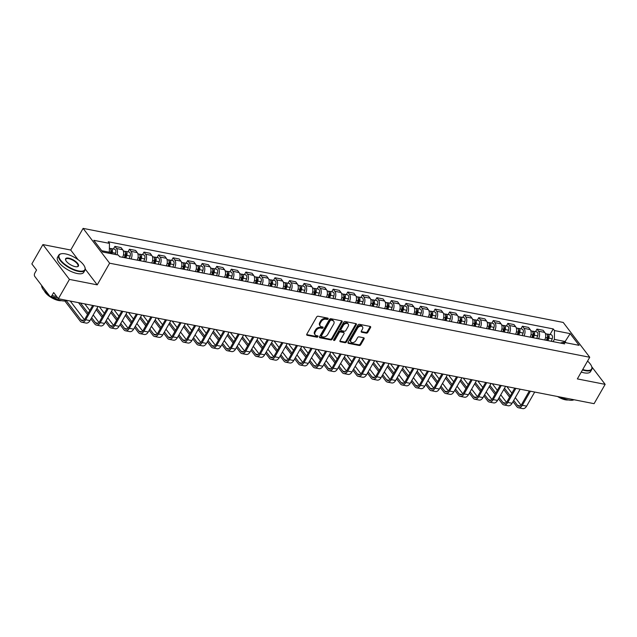 <?xml version="1.0" encoding="UTF-8"?>
<svg xmlns="http://www.w3.org/2000/svg" width="637" height="637" viewBox="0 0 637 637"><rect width="100%" height="100%" fill="white"/><g stroke="black" fill="none" stroke-linecap="round" stroke-linejoin="round"><path stroke-width="0.96" d="M328.103 318.93A0.828 0.573 142.7 0 0 327.848 318.134L318.118 316.231A1.186 0.82 142.7 0 0 316.653 317.003L306.827 334.154A1.186 0.82 142.7 0 0 307.201 335.285L316.931 337.196A0.828 0.573 142.7 0 0 317.696 335.858L316.438 335.611A3.798 2.62 142.7 0 1 315.164 334.863A3.798 2.62 142.7 0 1 315.251 331.988L316.071 330.563A3.798 2.62 142.7 0 1 320.745 328.087L322.003 328.334A0.828 0.573 142.7 0 0 322.768 326.996L321.51 326.749A3.798 2.62 142.7 0 1 320.236 326.001A3.798 2.62 142.7 0 1 320.323 323.126L321.144 321.693A3.798 2.62 142.7 0 1 325.825 319.225L327.084 319.471A0.828 0.573 142.7 0 0 328.103 318.93M320.236 326.001L319.71 325.308A3.798 2.62 142.7 0 1 319.798 322.433L320.618 321A3.798 2.62 142.7 0 1 325.292 318.524L326.55 318.771A0.828 0.573 142.7 0 0 327.641 318.094M306.684 334.592L316.398 336.495A0.828 0.573 142.7 0 0 317.489 335.818M315.164 334.863L314.63 334.17A3.798 2.62 142.7 0 1 314.718 331.296L315.538 329.862A3.798 2.62 142.7 0 1 320.22 327.386L321.478 327.633A0.828 0.573 142.7 0 0 322.561 326.956M366.331 333.143A1.186 0.82 142.7 0 0 367.796 332.371L370.551 327.561A1.186 0.82 142.7 0 0 370.177 326.431L359.372 324.313A1.186 0.82 142.7 0 0 357.906 325.085L348.089 342.236A1.186 0.82 142.7 0 0 348.455 343.367L359.26 345.485A1.186 0.82 142.7 0 0 360.725 344.713L364.053 338.9A1.186 0.82 142.7 0 0 363.687 337.769L359.061 336.862A1.186 0.82 142.7 0 0 357.596 337.634L355.948 340.516A3.177 2.19 142.7 0 1 353.424 342.499A3.177 2.19 142.7 0 1 350.971 341.958A3.177 2.19 142.7 0 1 351.051 339.561L357.516 328.262A3.177 2.19 142.7 0 1 360.04 326.287A3.177 2.19 142.7 0 1 362.485 326.821A3.177 2.19 142.7 0 1 362.413 329.225L361.338 331.105A1.186 0.82 142.7 0 0 361.705 332.243L366.331 333.143L365.797 332.45A1.186 0.82 142.7 0 0 367.262 331.678L370.017 326.861A1.186 0.82 142.7 0 0 370.169 326.423M78.025 259.625L70.715 250.03L42.918 244.584L69.433 279.404L97.23 284.85L109.628 263.2L589.743 357.261L577.345 378.911L605.15 384.358L594.082 403.675L58.365 298.721L53.675 292.558L51.947 295.568L56.669 296.492M69.433 279.404L58.365 298.721M342.069 321.98A1.186 0.82 142.7 0 0 341.695 320.849L330.89 318.731A1.186 0.82 142.7 0 0 329.433 319.503L319.607 336.655A1.186 0.82 142.7 0 0 319.973 337.793L330.778 339.903A1.186 0.82 142.7 0 0 332.243 339.131L342.069 321.98L341.536 321.287A1.186 0.82 142.7 0 0 341.687 320.849M345.135 321.518L355.94 323.636A1.186 0.82 142.7 0 1 356.306 324.766L346.48 341.926A1.186 0.82 142.7 0 1 345.023 342.698L340.397 341.79A1.186 0.82 142.7 0 1 340.031 340.66L344.012 333.7A1.186 0.82 142.7 0 0 343.646 332.57L340.572 331.965A1.186 0.82 142.7 0 0 339.115 332.745L334.966 339.983A0.828 0.573 142.7 0 1 333.684 339.736L343.669 322.29A1.186 0.82 142.7 0 1 345.135 321.518M42.918 244.584L31.85 263.909L36.54 270.064L34.82 273.074A2.421 1.489 -78.9 0 0 34.764 276.41L49.774 296.117A2.421 1.489 -78.9 0 0 50.427 296.547A2.421 1.489 -78.9 0 0 51.947 295.568M70.715 250.03L83.113 228.38L563.227 322.441L589.743 357.261M605.15 384.358L591.781 366.801A15.105 5.717 -150.2 0 1 591.765 369.484A15.105 5.717 -150.2 0 1 585.284 370.678A15.105 5.717 -150.2 0 1 582.481 369.946M122.599 257.3A5.558 3.432 -78.9 0 0 122.662 249.728L116.507 248.518A5.558 3.432 101.1 0 1 117.001 254.808M116.507 248.518L114.883 246.4L113.402 248.995M122.662 249.728L121.046 247.602L114.883 246.4M127.957 251.846L129.438 249.25L131.055 251.368A5.558 3.432 101.1 0 1 130.999 258.94M137.154 260.151A5.558 3.432 -78.9 0 0 137.218 252.578L135.601 250.452L129.438 249.25M142.505 254.696L143.994 252.101L145.61 254.227A5.558 3.432 101.1 0 1 145.547 261.791M151.71 263.001A5.558 3.432 -78.9 0 0 151.773 255.429L150.157 253.303L143.994 252.101M157.06 257.547L158.549 254.951L160.166 257.077A5.558 3.432 101.1 0 1 160.102 264.642M166.265 265.852A5.558 3.432 -78.9 0 0 166.329 258.28L164.704 256.154L158.549 254.951M171.616 260.398L173.105 257.802L174.721 259.928A5.558 3.432 101.1 0 1 174.657 267.5M180.82 268.703A5.558 3.432 -78.9 0 0 180.876 261.13L179.26 259.012L173.105 257.802M186.171 263.248L187.66 260.652L189.277 262.778A5.558 3.432 101.1 0 1 189.213 270.351M195.368 271.553A5.558 3.432 -78.9 0 0 195.432 263.981L193.815 261.863L187.66 260.652M200.727 266.099L202.216 263.503L203.832 265.629A5.558 3.432 101.1 0 1 203.768 273.201M209.923 274.404A5.558 3.432 -78.9 0 0 209.987 266.831L208.371 264.713L202.216 263.503M215.282 268.949L216.771 266.354L218.387 268.48A5.558 3.432 101.1 0 1 218.324 276.052M224.479 277.254A5.558 3.432 -78.9 0 0 224.542 269.69L222.926 267.564L216.771 266.354M229.838 271.808L231.327 269.204L232.943 271.33A5.558 3.432 101.1 0 1 232.879 278.902M239.034 280.105A5.558 3.432 -78.9 0 0 239.098 272.54L237.482 270.414L231.327 269.204M244.393 274.658L245.874 272.063L247.498 274.181A5.558 3.432 101.1 0 1 247.435 281.753M253.59 282.963A5.558 3.432 -78.9 0 0 253.653 275.391L252.037 273.265L245.874 272.063M258.948 277.509L260.429 274.913L262.046 277.031A5.558 3.432 101.1 0 1 261.99 284.604M268.145 285.814A5.558 3.432 -78.9 0 0 268.209 278.242L266.592 276.116L260.429 274.913M273.496 280.36L274.985 277.764L276.601 279.882A5.558 3.432 101.1 0 1 276.538 287.454M282.701 288.665A5.558 3.432 -78.9 0 0 282.764 281.092L281.148 278.966L274.985 277.764M288.051 283.21L289.54 280.614L291.157 282.74A5.558 3.432 101.1 0 1 291.093 290.305M297.256 291.515A5.558 3.432 -78.9 0 0 297.32 283.943L295.695 281.817L289.54 280.614M302.607 286.061L304.096 283.465L305.712 285.591A5.558 3.432 101.1 0 1 305.649 293.155M311.812 294.366A5.558 3.432 -78.9 0 0 311.875 286.793L310.251 284.667L304.096 283.465M317.162 288.911L318.651 286.316L320.268 288.442A5.558 3.432 101.1 0 1 320.204 296.014M326.359 297.216A5.558 3.432 -78.9 0 0 326.423 289.644L324.806 287.526L318.651 286.316M331.718 291.762L333.207 289.166L334.823 291.292A5.558 3.432 101.1 0 1 334.759 298.864M340.914 300.067A5.558 3.432 -78.9 0 0 340.978 292.494L339.362 290.376L333.207 289.166M346.273 294.613L347.762 292.017L349.379 294.143A5.558 3.432 101.1 0 1 349.315 301.715M355.47 302.917A5.558 3.432 -78.9 0 0 355.534 295.345L353.917 293.227L347.762 292.017M360.829 297.463L362.318 294.867L363.934 296.993A5.558 3.432 101.1 0 1 363.87 304.566M370.025 305.768A5.558 3.432 -78.9 0 0 370.089 298.204L368.473 296.078L362.318 294.867M375.384 300.322L376.873 297.718L378.489 299.844A5.558 3.432 101.1 0 1 378.426 307.416M384.581 308.619A5.558 3.432 -78.9 0 0 384.644 301.054L383.028 298.928L376.873 297.718M389.94 303.172L391.421 300.576L393.045 302.694A5.558 3.432 101.1 0 1 392.981 310.267M399.136 311.477A5.558 3.432 -78.9 0 0 399.2 303.905L397.584 301.779L391.421 300.576M404.487 306.023L405.976 303.427L407.592 305.545A5.558 3.432 101.1 0 1 407.529 313.117M413.692 314.328A5.558 3.432 -78.9 0 0 413.755 306.755L412.139 304.629L405.976 303.427M419.042 308.873L420.531 306.278L422.148 308.396A5.558 3.432 101.1 0 1 422.084 315.968M428.247 317.178A5.558 3.432 -78.9 0 0 428.311 309.606L426.694 307.48L420.531 306.278M433.598 311.724L435.087 309.128L436.703 311.254A5.558 3.432 101.1 0 1 436.64 318.818M442.803 320.029A5.558 3.432 -78.9 0 0 442.866 312.456L441.242 310.33L435.087 309.128M448.153 314.574L449.642 311.979L451.259 314.105A5.558 3.432 101.1 0 1 451.195 321.669M457.35 322.879A5.558 3.432 -78.9 0 0 457.414 315.307L455.797 313.181L449.642 311.979M462.709 317.425L464.198 314.829L465.814 316.955A5.558 3.432 101.1 0 1 465.751 324.528M471.906 325.73A5.558 3.432 -78.9 0 0 471.969 318.158L470.353 316.04L464.198 314.829M477.264 320.276L478.753 317.68L480.37 319.806A5.558 3.432 101.1 0 1 480.306 327.378M486.461 328.581A5.558 3.432 -78.9 0 0 486.525 321.008L484.908 318.89L478.753 317.68M491.82 323.126L493.309 320.53L494.925 322.656A5.558 3.432 101.1 0 1 494.861 330.229M501.016 331.431A5.558 3.432 -78.9 0 0 501.08 323.859L499.464 321.741L493.309 320.53M506.375 325.977L507.864 323.381L509.481 325.507A5.558 3.432 101.1 0 1 509.417 333.079M515.572 334.282A5.558 3.432 -78.9 0 0 515.636 326.717L514.019 324.591L507.864 323.381M520.931 328.835L522.412 326.232L524.036 328.358A5.558 3.432 101.1 0 1 523.972 335.93M530.127 337.132A5.558 3.432 -78.9 0 0 530.191 329.568L528.575 327.442L522.412 326.232M535.486 331.686L536.967 329.09L538.583 331.208A5.558 3.432 101.1 0 1 538.528 338.78M544.683 339.991A5.558 3.432 -78.9 0 0 544.746 332.418L543.13 330.292L536.967 329.09M108.76 253.192L109.325 252.212L101.721 250.723M566.062 342.786L565.091 341.504L554.357 339.402L554.493 330.563L570.171 333.637L579.081 345.334L563.403 342.26L564.653 343.9L119.613 256.711L118.371 255.079L102.692 252.005L93.782 240.308L109.46 243.382L109.325 252.212M554.493 330.563L553.25 328.931L108.21 241.742L109.46 243.382M109.628 263.2L83.113 228.38M97.23 284.85L85.27 269.14M564.525 342.483L570.171 333.637M554.357 339.402L553.083 341.631M550.034 334.536L553.25 328.931M563.403 342.26L560.297 343.048M319.973 337.793L319.455 337.108L330.253 339.21A1.186 0.82 142.7 0 0 331.71 338.438L341.536 321.287M331.136 320.26A0.828 0.573 142.7 0 0 330.109 320.801L321.486 335.858A0.828 0.573 142.7 0 0 321.749 336.655L323.078 336.909A3.798 2.62 142.7 0 0 327.752 334.441L333.645 324.145A3.798 2.62 142.7 0 0 333.732 321.271A3.798 2.62 142.7 0 0 332.458 320.522L330.603 319.567A0.828 0.573 142.7 0 0 329.584 320.108L330.109 320.801M321.47 336.487L320.937 335.795A0.828 0.573 142.7 0 1 320.96 335.166L329.584 320.108M333.732 321.271L333.207 320.578A3.798 2.62 142.7 0 0 331.933 319.83L332.458 320.522M330.603 319.567L331.933 319.83M340.397 341.79L339.879 341.113L344.49 341.997A1.186 0.82 142.7 0 0 345.955 341.225L355.78 324.074A1.186 0.82 142.7 0 0 355.924 323.636M344.044 332.801L343.51 332.108A1.186 0.82 142.7 0 0 343.112 331.869L340.047 331.272A1.186 0.82 142.7 0 0 338.581 332.044L334.433 339.29L334.966 339.983M333.629 339.832A0.828 0.573 142.7 0 0 334.433 339.29M348.144 326.486A3.177 2.19 142.7 0 0 348.224 324.082A3.177 2.19 142.7 0 0 345.772 323.548A3.177 2.19 142.7 0 0 343.247 325.523L340.97 329.504A1.186 0.82 142.7 0 0 341.336 330.635L344.402 331.232A1.186 0.82 142.7 0 0 345.867 330.46L348.144 326.486M348.224 324.082L347.691 323.381A3.177 2.19 142.7 0 0 345.246 322.848A3.177 2.19 142.7 0 0 342.714 324.83L343.247 325.523M340.938 330.404L340.413 329.703A1.186 0.82 142.7 0 1 340.437 328.803L342.714 324.83M361.705 332.243L361.187 331.558L365.797 332.45M362.485 326.821L361.959 326.128A3.177 2.19 142.7 0 0 359.507 325.587A3.177 2.19 142.7 0 0 356.983 327.569L357.516 328.262M350.971 341.958L350.446 341.265A3.177 2.19 142.7 0 1 350.517 338.86L356.983 327.569M347.937 342.674L358.735 344.792A1.186 0.82 142.7 0 0 360.192 344.02L363.52 338.207A1.186 0.82 142.7 0 0 363.671 337.761M110.814 253.598L111.371 252.021A1.449 0.892 -78.9 0 0 110.878 250.102M111.794 253.789L112.223 252.563A3.018 1.863 -78.9 0 0 111.164 248.557A3.018 1.863 -78.9 0 0 110.312 248.693M115.146 254.45L115.584 253.215A3.018 1.863 -78.9 0 0 114.517 249.21L111.164 248.557M110.201 253.478L110.639 252.252A3.018 1.863 -78.9 0 0 109.572 248.247L109.389 248.207M66.375 300.775L80.931 319.885A4.531 2.795 -78.9 0 0 82.149 320.69A4.531 2.795 -78.9 0 0 85.008 318.858L92.684 305.449M93.774 305.656L85.692 319.758A6.107 3.766 101.1 0 1 81.847 322.234A6.107 3.766 101.1 0 1 80.214 321.152L64.87 300.998M98.066 306.501L89.984 320.602A6.107 3.766 101.1 0 1 86.138 323.078L81.847 322.234M70.237 301.046L84.426 319.678M124.908 257.746L125.927 254.872A1.449 0.892 -78.9 0 0 125.433 252.953M125.887 257.945L126.779 255.413A3.018 1.863 -78.9 0 0 125.712 251.408A3.018 1.863 -78.9 0 0 124.868 251.543M129.239 258.598L130.139 256.074A3.018 1.863 -78.9 0 0 129.072 252.061L125.712 251.408M124.295 257.627L125.194 255.103A3.018 1.863 -78.9 0 0 124.127 251.097L123.291 250.93M139.455 260.605L140.482 257.722A1.449 0.892 -78.9 0 0 139.989 255.803M140.435 260.796L141.334 258.264A3.018 1.863 -78.9 0 0 140.267 254.259A3.018 1.863 -78.9 0 0 139.423 254.394M143.795 261.449L144.695 258.925A3.018 1.863 -78.9 0 0 143.628 254.919L140.267 254.259M138.85 260.485L139.75 257.953A3.018 1.863 -78.9 0 0 138.683 253.948L137.847 253.781M91.648 317.696L95.486 322.736A4.531 2.795 -78.9 0 0 96.705 323.548A4.531 2.795 -78.9 0 0 99.563 321.709L107.239 308.3M108.33 308.507L100.248 322.617A6.107 3.766 101.1 0 1 96.402 325.085A6.107 3.766 101.1 0 1 94.762 324.002L90.932 318.962M112.622 309.351L104.54 323.453A6.107 3.766 101.1 0 1 100.694 325.929L96.402 325.085M87.516 314.479L78.526 302.671M84.793 303.897L89.801 310.482M93.217 314.965L98.982 322.529M80.501 303.061L88.24 313.213M106.204 320.546L110.042 325.587A4.531 2.795 -78.9 0 0 111.252 326.399A4.531 2.795 -78.9 0 0 114.119 324.559L121.794 311.151M122.885 311.358L114.803 325.467A6.107 3.766 101.1 0 1 110.957 327.936A6.107 3.766 101.1 0 1 109.317 326.853L105.479 321.812M127.177 312.202L119.095 326.303A6.107 3.766 101.1 0 1 115.249 328.78L110.957 327.936M102.071 317.33L96.243 309.678M99.348 306.747L104.357 313.332M107.772 317.815L113.537 325.38M96.967 308.419L102.788 316.071M78.494 270.892A14.747 5.582 29.8 0 0 84.832 267.11A14.747 5.582 29.8 0 0 65.555 253.908A14.747 5.582 29.8 0 0 61.478 253.733A14.747 5.582 29.8 0 0 62.235 261.99A14.747 5.582 29.8 0 0 78.494 270.892M84.904 267.309A15.105 5.717 -150.2 0 1 84.984 267.516A15.105 5.717 -150.2 0 1 84.968 270.199A15.105 5.717 -150.2 0 1 78.486 271.394A15.105 5.717 -150.2 0 1 63.915 264.156A15.105 5.717 -150.2 0 1 58.747 255.182A15.105 5.717 -150.2 0 1 61.056 253.813A15.105 5.717 -150.2 0 1 61.271 253.773M75.262 266.648A7.373 2.787 -150.2 0 1 65.619 260.047A7.373 2.787 -150.2 0 1 68.788 258.152A7.373 2.787 -150.2 0 1 76.918 262.603A7.373 2.787 -150.2 0 1 77.292 266.736A7.373 2.787 -150.2 0 1 75.262 266.648M77.069 266.768A7.007 2.652 29.8 0 0 77.937 266.178A7.007 2.652 29.8 0 0 75.54 262.014A7.007 2.652 29.8 0 0 68.78 258.654A7.007 2.652 29.8 0 0 65.77 259.211A7.007 2.652 29.8 0 0 65.699 260.254M67.188 300.449A15.105 5.717 -150.2 0 1 61.693 300.712A15.105 5.717 -150.2 0 1 52.043 296.866M61.423 300.664A10.877 4.117 -150.2 0 1 58.556 300.513A10.877 4.117 -150.2 0 1 44.383 290.902M84.968 270.199L83.742 272.333A15.105 5.717 -150.2 0 1 77.26 273.528A15.105 5.717 -150.2 0 1 62.689 266.29A15.105 5.717 -150.2 0 1 57.521 257.316L58.747 255.182M48.683 294.684A15.105 5.717 -150.2 0 1 41.66 285.464M582.728 369.516A14.747 5.582 29.8 0 0 585.292 370.185A14.747 5.582 29.8 0 0 591.63 366.394A14.747 5.582 29.8 0 0 587.553 361.091M591.701 366.594A15.105 5.717 -150.2 0 1 591.781 366.801L591.63 366.394M573.985 399.733A15.105 5.717 -150.2 0 1 568.491 400.004A15.105 5.717 -150.2 0 1 560.6 397.114M568.228 399.948A10.877 4.117 -150.2 0 1 565.353 399.797A10.877 4.117 -150.2 0 1 557.566 396.525M591.765 369.484L590.539 371.618A15.105 5.717 -150.2 0 1 584.057 372.82A15.105 5.717 -150.2 0 1 581.263 372.08M585.355 364.921A7.373 2.787 -150.2 0 1 584.917 365.686M154.011 263.455L155.03 260.573A1.449 0.892 -78.9 0 0 154.544 258.654M154.99 263.646L155.89 261.114A3.018 1.863 -78.9 0 0 154.823 257.109A3.018 1.863 -78.9 0 0 153.971 257.244M158.35 264.299L159.25 261.775A3.018 1.863 -78.9 0 0 158.183 257.77L154.823 257.109M153.406 263.336L154.305 260.804A3.018 1.863 -78.9 0 0 153.238 256.799L152.394 256.631M168.566 266.306L169.585 263.423A1.449 0.892 -78.9 0 0 169.1 261.504M169.546 266.497L170.445 263.965A3.018 1.863 -78.9 0 0 169.378 259.96A3.018 1.863 -78.9 0 0 168.526 260.095M172.906 267.15L173.805 264.626A3.018 1.863 -78.9 0 0 172.738 260.621L169.378 259.96M167.961 266.186L168.861 263.654A3.018 1.863 -78.9 0 0 167.794 259.649L166.95 259.482M183.122 269.156L184.141 266.274A1.449 0.892 -78.9 0 0 183.655 264.355M184.101 269.347L185.001 266.815A3.018 1.863 -78.9 0 0 183.934 262.81A3.018 1.863 -78.9 0 0 183.082 262.946M187.461 270.008L188.353 267.476A3.018 1.863 -78.9 0 0 187.294 263.471L183.934 262.81M182.516 269.037L183.408 266.505A3.018 1.863 -78.9 0 0 182.349 262.5L181.505 262.333M120.759 323.405L124.597 328.437A4.531 2.795 -78.9 0 0 125.808 329.249A4.531 2.795 -78.9 0 0 128.674 327.41L136.35 314.001M137.433 314.216L129.359 328.318A6.107 3.766 101.1 0 1 125.505 330.786A6.107 3.766 101.1 0 1 123.873 329.703L120.035 324.663M141.725 315.052L133.651 329.154A6.107 3.766 101.1 0 1 129.797 331.63L125.505 330.786M116.627 320.18L110.798 312.528M113.904 309.606L118.912 316.183M122.328 320.666L128.093 328.23M111.523 311.27L117.343 318.922M135.315 326.255L139.153 331.288A4.531 2.795 -78.9 0 0 140.363 332.1A4.531 2.795 -78.9 0 0 143.221 330.261L150.905 316.852M151.988 317.067L143.914 331.168A6.107 3.766 101.1 0 1 140.06 333.637A6.107 3.766 101.1 0 1 138.428 332.554L134.59 327.514M156.28 317.903L148.206 332.004A6.107 3.766 101.1 0 1 144.352 334.481L140.06 333.637M131.174 323.031L125.354 315.387M128.459 312.456L133.467 319.033M136.883 323.516L142.648 331.081M126.078 314.121L131.899 321.773M149.87 329.106L153.708 334.146A4.531 2.795 -78.9 0 0 154.918 334.951A4.531 2.795 -78.9 0 0 157.777 333.111L165.461 319.702M166.544 319.917L158.47 334.019A6.107 3.766 101.1 0 1 154.616 336.495A6.107 3.766 101.1 0 1 152.984 335.404L149.146 330.364M170.835 320.753L162.761 334.863A6.107 3.766 101.1 0 1 158.908 337.331L154.616 336.495M145.73 325.881L139.909 318.237M143.014 315.307L148.023 321.884M151.439 326.367L157.204 333.939M140.634 316.971L146.454 324.623M197.677 272.007L198.696 269.125A1.449 0.892 -78.9 0 0 198.211 267.214M198.656 272.198L199.556 269.666A3.018 1.863 -78.9 0 0 198.489 265.661A3.018 1.863 -78.9 0 0 197.637 265.804M202.017 272.859L202.908 270.327A3.018 1.863 -78.9 0 0 201.849 266.322L198.489 265.661M197.072 271.888L197.964 269.355A3.018 1.863 -78.9 0 0 196.905 265.35L196.061 265.191M164.426 331.957L168.264 336.997A4.531 2.795 -78.9 0 0 169.474 337.801A4.531 2.795 -78.9 0 0 172.332 335.962L180.016 322.553M181.099 322.768L173.025 336.869A6.107 3.766 101.1 0 1 169.171 339.346A6.107 3.766 101.1 0 1 167.539 338.255L163.701 333.215M185.391 323.604L177.317 337.714A6.107 3.766 101.1 0 1 173.463 340.182L169.171 339.346M160.285 328.732L154.465 321.088M157.57 318.158L162.578 324.735M165.994 329.218L171.751 336.79M155.181 319.822L161.01 327.474M212.232 274.858L213.252 271.983A1.449 0.892 -78.9 0 0 212.758 270.064M213.212 275.049L214.104 272.525A3.018 1.863 -78.9 0 0 213.045 268.511A3.018 1.863 -78.9 0 0 212.193 268.655M216.572 275.71L217.464 273.177A3.018 1.863 -78.9 0 0 216.405 269.172L213.045 268.511M211.627 274.738L212.519 272.206A3.018 1.863 -78.9 0 0 211.46 268.201L210.616 268.042M178.981 334.807L182.819 339.847A4.531 2.795 -78.9 0 0 184.029 340.652A4.531 2.795 -78.9 0 0 186.888 338.812L194.572 325.403M195.655 325.618L187.581 339.72A6.107 3.766 101.1 0 1 183.727 342.196A6.107 3.766 101.1 0 1 182.094 341.106L178.256 336.073M199.946 326.462L191.872 340.564A6.107 3.766 101.1 0 1 188.019 343.032L183.727 342.196M174.841 331.59L169.02 323.938M172.117 321.008L177.134 327.585M180.542 332.068L186.307 339.64M169.737 322.672L175.565 330.324M226.788 277.708L227.807 274.834A1.449 0.892 -78.9 0 0 227.313 272.915M227.767 277.899L228.659 275.375A3.018 1.863 -78.9 0 0 227.6 271.37A3.018 1.863 -78.9 0 0 226.748 271.505M231.127 278.56L232.019 276.028A3.018 1.863 -78.9 0 0 230.96 272.023L227.6 271.37M226.183 277.589L227.075 275.065A3.018 1.863 -78.9 0 0 226.016 271.051L225.172 270.892M193.537 337.658L197.366 342.698A4.531 2.795 -78.9 0 0 198.585 343.502A4.531 2.795 -78.9 0 0 201.443 341.671L209.127 328.254M210.21 328.469L202.136 342.571A6.107 3.766 101.1 0 1 198.282 345.047A6.107 3.766 101.1 0 1 196.65 343.956L192.812 338.924M214.502 329.313L206.428 343.415A6.107 3.766 101.1 0 1 202.574 345.883L198.282 345.047M189.396 334.441L183.567 326.789M186.673 323.859L191.689 330.436M195.097 334.919L200.862 342.491M184.292 325.523L190.121 333.175M241.343 280.559L242.363 277.684A1.449 0.892 -78.9 0 0 241.869 275.765M242.323 280.75L243.215 278.226A3.018 1.863 -78.9 0 0 242.156 274.221A3.018 1.863 -78.9 0 0 241.304 274.356M245.675 281.411L246.575 278.879A3.018 1.863 -78.9 0 0 245.508 274.873L242.156 274.221M240.73 280.439L241.63 277.915A3.018 1.863 -78.9 0 0 240.563 273.91L239.727 273.743M208.084 340.508L211.922 345.549A4.531 2.795 -78.9 0 0 213.14 346.353A4.531 2.795 -78.9 0 0 215.999 344.521L223.675 331.105M224.765 331.32L216.684 345.421A6.107 3.766 101.1 0 1 212.838 347.898A6.107 3.766 101.1 0 1 211.205 346.807L207.367 341.774M229.057 332.164L220.975 346.265A6.107 3.766 101.1 0 1 217.129 348.742L212.838 347.898M203.951 337.292L198.123 329.64M201.228 326.709L206.245 333.294M209.653 337.777L215.417 345.342M198.848 328.381L204.676 336.025M255.899 283.409L256.918 280.535A1.449 0.892 -78.9 0 0 256.424 278.616M256.878 283.6L257.77 281.076A3.018 1.863 -78.9 0 0 256.711 277.071A3.018 1.863 -78.9 0 0 255.859 277.206M260.23 284.261L261.13 281.729A3.018 1.863 -78.9 0 0 260.063 277.724L256.711 277.071M255.286 283.29L256.185 280.766A3.018 1.863 -78.9 0 0 255.118 276.761L254.282 276.593M222.639 343.359L226.477 348.399A4.531 2.795 -78.9 0 0 227.696 349.203A4.531 2.795 -78.9 0 0 230.554 347.372L238.23 333.963M239.321 334.17L231.239 348.272A6.107 3.766 101.1 0 1 227.393 350.748A6.107 3.766 101.1 0 1 225.753 349.665L221.923 344.625M243.613 335.014L235.531 349.116A6.107 3.766 101.1 0 1 231.685 351.592L227.393 350.748M218.507 340.142L212.678 332.49M215.784 329.56L220.792 336.145M224.208 340.628L229.973 348.192M213.403 331.232L219.232 338.876M270.446 286.26L271.473 283.385A1.449 0.892 -78.9 0 0 270.98 281.466M271.426 286.459L272.325 283.927A3.018 1.863 -78.9 0 0 271.258 279.922A3.018 1.863 -78.9 0 0 270.414 280.057M274.786 287.112L275.686 284.588A3.018 1.863 -78.9 0 0 274.619 280.575L271.258 279.922M269.841 286.14L270.741 283.616A3.018 1.863 -78.9 0 0 269.674 279.611L268.838 279.444M237.195 346.209L241.033 351.25A4.531 2.795 -78.9 0 0 242.251 352.062A4.531 2.795 -78.9 0 0 245.11 350.223L252.785 336.814M253.876 337.021L245.794 351.13A6.107 3.766 101.1 0 1 241.949 353.599A6.107 3.766 101.1 0 1 240.308 352.516L236.47 347.476M258.168 337.865L250.086 351.966A6.107 3.766 101.1 0 1 246.24 354.443L241.949 353.599M233.062 342.993L227.234 335.341M230.339 332.41L235.348 338.995M238.764 343.478L244.528 351.043M227.958 334.083L233.779 341.727M285.002 289.118L286.021 286.236A1.449 0.892 -78.9 0 0 285.535 284.317M285.981 289.309L286.881 286.777A3.018 1.863 -78.9 0 0 285.814 282.772A3.018 1.863 -78.9 0 0 284.962 282.908M289.341 289.962L290.241 287.438A3.018 1.863 -78.9 0 0 289.174 283.433L285.814 282.772M284.397 288.999L285.296 286.467A3.018 1.863 -78.9 0 0 284.229 282.462L283.385 282.295M251.75 349.06L255.588 354.1A4.531 2.795 -78.9 0 0 256.799 354.913A4.531 2.795 -78.9 0 0 259.665 353.073L267.341 339.664M268.432 339.879L260.35 353.981A6.107 3.766 101.1 0 1 256.496 356.449A6.107 3.766 101.1 0 1 254.864 355.366L251.026 350.326M272.724 340.715L264.642 354.817A6.107 3.766 101.1 0 1 260.788 357.293L256.496 356.449M247.618 345.843L241.789 338.191M244.895 335.261L249.903 341.846M253.319 346.329L259.084 353.893M242.514 336.933L248.334 344.585M299.557 291.969L300.576 289.087A1.449 0.892 -78.9 0 0 300.091 287.168M300.537 292.16L301.436 289.628A3.018 1.863 -78.9 0 0 300.369 285.623A3.018 1.863 -78.9 0 0 299.517 285.758M303.897 292.813L304.797 290.289A3.018 1.863 -78.9 0 0 303.73 286.284L300.369 285.623M298.952 291.85L299.852 289.317A3.018 1.863 -78.9 0 0 298.785 285.312L297.941 285.145M266.306 351.919L270.144 356.951A4.531 2.795 -78.9 0 0 271.354 357.763A4.531 2.795 -78.9 0 0 274.213 355.924L281.896 342.515M282.979 342.73L274.905 356.831A6.107 3.766 101.1 0 1 271.051 359.3A6.107 3.766 101.1 0 1 269.419 358.217L265.581 353.177M287.271 343.566L279.197 357.668A6.107 3.766 101.1 0 1 275.343 360.144L271.051 359.3M262.165 348.694L256.345 341.042M259.45 338.12L264.459 344.697M267.874 349.18L273.639 356.744M257.069 339.784L262.89 347.436M314.113 294.82L315.132 291.937A1.449 0.892 -78.9 0 0 314.646 290.018M315.092 295.011L315.992 292.479A3.018 1.863 -78.9 0 0 314.925 288.473A3.018 1.863 -78.9 0 0 314.073 288.609M318.452 295.664L319.352 293.139A3.018 1.863 -78.9 0 0 318.285 289.134L314.925 288.473M313.508 294.7L314.399 292.168A3.018 1.863 -78.9 0 0 313.34 288.163L312.496 287.996M280.861 354.769L284.699 359.801A4.531 2.795 -78.9 0 0 285.909 360.614A4.531 2.795 -78.9 0 0 288.768 358.774L296.452 345.365M297.535 345.58L289.461 359.682A6.107 3.766 101.1 0 1 285.607 362.15A6.107 3.766 101.1 0 1 283.975 361.068L280.137 356.027M301.827 346.417L293.753 360.518A6.107 3.766 101.1 0 1 289.899 362.994L285.607 362.15M276.721 351.544L270.9 343.9M274.006 340.97L279.014 347.547M282.43 352.03L288.195 359.594M271.625 342.634L277.445 350.286M328.668 297.67L329.687 294.788A1.449 0.892 -78.9 0 0 329.202 292.869M329.647 297.861L330.547 295.329A3.018 1.863 -78.9 0 0 329.48 291.324A3.018 1.863 -78.9 0 0 328.628 291.459M333.008 298.522L333.899 295.99A3.018 1.863 -78.9 0 0 332.84 291.985L329.48 291.324M328.063 297.551L328.955 295.019A3.018 1.863 -78.9 0 0 327.896 291.013L327.052 290.854M295.417 357.62L299.255 362.66A4.531 2.795 -78.9 0 0 300.465 363.464A4.531 2.795 -78.9 0 0 303.323 361.625L311.007 348.216M312.09 348.431L304.016 362.533A6.107 3.766 101.1 0 1 300.162 365.009A6.107 3.766 101.1 0 1 298.53 363.918L294.692 358.878M316.382 349.267L308.308 363.377A6.107 3.766 101.1 0 1 304.454 365.845L300.162 365.009M291.276 354.395L285.456 346.751M288.561 343.821L293.569 350.398M296.985 354.881L302.742 362.453M286.172 345.485L292.001 353.137M343.224 300.521L344.243 297.638A1.449 0.892 -78.9 0 0 343.749 295.727M344.203 300.712L345.095 298.18A3.018 1.863 -78.9 0 0 344.036 294.175A3.018 1.863 -78.9 0 0 343.184 294.318M347.563 301.373L348.455 298.841A3.018 1.863 -78.9 0 0 347.396 294.835L344.036 294.175M342.618 300.401L343.51 297.869A3.018 1.863 -78.9 0 0 342.451 293.864L341.607 293.705M309.972 360.47L313.81 365.511A4.531 2.795 -78.9 0 0 315.02 366.315A4.531 2.795 -78.9 0 0 317.879 364.475L325.563 351.067M326.646 351.282L318.572 365.383A6.107 3.766 101.1 0 1 314.718 367.86A6.107 3.766 101.1 0 1 313.086 366.769L309.248 361.728M330.937 352.118L322.863 366.227A6.107 3.766 101.1 0 1 319.01 368.696L314.718 367.86M305.832 357.246L300.011 349.602M303.108 346.671L308.125 353.248M311.541 357.731L317.298 365.304M300.728 348.335L306.556 355.987M357.779 303.371L358.798 300.497A1.449 0.892 -78.9 0 0 358.305 298.578M358.758 303.562L359.65 301.038A3.018 1.863 -78.9 0 0 358.591 297.025A3.018 1.863 -78.9 0 0 357.739 297.168M362.119 304.223L363.01 301.691A3.018 1.863 -78.9 0 0 361.951 297.686L358.591 297.025M357.174 303.252L358.066 300.72A3.018 1.863 -78.9 0 0 357.007 296.715L356.163 296.555M324.528 363.321L328.358 368.361A4.531 2.795 -78.9 0 0 329.576 369.165A4.531 2.795 -78.9 0 0 332.434 367.326L340.118 353.917M341.201 354.132L333.127 368.234A6.107 3.766 101.1 0 1 329.273 370.71A6.107 3.766 101.1 0 1 327.641 369.619L323.803 364.587M345.493 354.976L337.419 369.078A6.107 3.766 101.1 0 1 333.565 371.546L329.273 370.71M320.387 360.104L314.559 352.452M317.664 349.522L322.68 356.099M326.088 360.582L331.853 368.154M315.283 351.186L321.112 358.838M372.334 306.222L373.354 303.347A1.449 0.892 -78.9 0 0 372.86 301.428M373.314 306.413L374.206 303.889A3.018 1.863 -78.9 0 0 373.147 299.884A3.018 1.863 -78.9 0 0 372.295 300.019M376.674 307.074L377.566 304.542A3.018 1.863 -78.9 0 0 376.499 300.537L373.147 299.884M371.729 306.102L372.621 303.578A3.018 1.863 -78.9 0 0 371.554 299.565L370.718 299.406M339.075 366.171L342.913 371.212A4.531 2.795 -78.9 0 0 344.131 372.016A4.531 2.795 -78.9 0 0 346.99 370.185L354.666 356.768M355.757 356.983L347.683 371.084A6.107 3.766 101.1 0 1 343.829 373.561A6.107 3.766 101.1 0 1 342.196 372.47L338.358 367.438M360.048 357.827L351.974 371.928A6.107 3.766 101.1 0 1 348.12 374.397L343.829 373.561M334.943 362.955L329.114 355.303M332.219 352.372L337.236 358.95M340.644 363.432L346.409 371.005M329.839 354.037L335.667 361.689M386.89 309.072L387.909 306.198A1.449 0.892 -78.9 0 0 387.415 304.279M387.869 309.263L388.761 306.739A3.018 1.863 -78.9 0 0 387.702 302.734A3.018 1.863 -78.9 0 0 386.85 302.87M391.222 309.924L392.121 307.392A3.018 1.863 -78.9 0 0 391.054 303.387L387.702 302.734M386.277 308.953L387.177 306.429A3.018 1.863 -78.9 0 0 386.11 302.424L385.274 302.257M353.631 369.022L357.468 374.062A4.531 2.795 -78.9 0 0 358.687 374.867A4.531 2.795 -78.9 0 0 361.545 373.035L369.221 359.618M370.312 359.833L362.23 373.935A6.107 3.766 101.1 0 1 358.384 376.411A6.107 3.766 101.1 0 1 356.744 375.32L352.914 370.288M374.604 360.677L366.522 374.779A6.107 3.766 101.1 0 1 362.676 377.255L358.384 376.411M349.498 365.805L343.669 358.153M346.775 355.223L351.783 361.808M355.199 366.291L360.964 373.855M344.394 356.895L350.223 364.539M401.445 311.923L402.465 309.049A1.449 0.892 -78.9 0 0 401.971 307.13M402.417 312.114L403.317 309.59A3.018 1.863 -78.9 0 0 402.25 305.585A3.018 1.863 -78.9 0 0 401.406 305.72M405.777 312.775L406.677 310.243A3.018 1.863 -78.9 0 0 405.61 306.238L402.25 305.585M400.832 311.804L401.732 309.279A3.018 1.863 -78.9 0 0 400.665 305.274L399.829 305.107M368.186 371.873L372.024 376.913A4.531 2.795 -78.9 0 0 373.242 377.717A4.531 2.795 -78.9 0 0 376.101 375.886L383.777 362.477M384.867 362.684L376.786 376.786A6.107 3.766 101.1 0 1 372.94 379.262A6.107 3.766 101.1 0 1 371.299 378.179L367.461 373.139M389.159 363.528L381.077 377.63A6.107 3.766 101.1 0 1 377.231 380.106L372.94 379.262M364.053 368.656L358.225 361.004M361.33 358.074L366.339 364.659M369.755 369.142L375.519 376.706M358.95 359.746L364.778 367.39M415.993 314.774L417.02 311.899A1.449 0.892 -78.9 0 0 416.526 309.98M416.972 314.973L417.872 312.441A3.018 1.863 -78.9 0 0 416.805 308.435A3.018 1.863 -78.9 0 0 415.961 308.571M420.332 315.626L421.232 313.101A3.018 1.863 -78.9 0 0 420.165 309.088L416.805 308.435M415.388 314.654L416.287 312.13A3.018 1.863 -78.9 0 0 415.22 308.125L414.384 307.958M382.741 374.723L386.579 379.763A4.531 2.795 -78.9 0 0 387.79 380.576A4.531 2.795 -78.9 0 0 390.656 378.736L398.332 365.327M399.423 365.534L391.341 379.644A6.107 3.766 101.1 0 1 387.495 382.112A6.107 3.766 101.1 0 1 385.855 381.03L382.017 375.989M403.715 366.379L395.633 380.48A6.107 3.766 101.1 0 1 391.779 382.956L387.495 382.112M378.609 371.506L372.78 363.854M375.886 360.924L380.894 367.509M384.31 371.992L390.075 379.556M373.505 362.596L379.326 370.24M430.548 317.632L431.567 314.75A1.449 0.892 -78.9 0 0 431.082 312.831M431.528 317.823L432.427 315.291A3.018 1.863 -78.9 0 0 431.36 311.286A3.018 1.863 -78.9 0 0 430.508 311.421M434.888 318.476L435.788 315.952A3.018 1.863 -78.9 0 0 434.721 311.947L431.36 311.286M429.943 317.513L430.843 314.981A3.018 1.863 -78.9 0 0 429.776 310.975L428.932 310.808M397.297 377.582L401.135 382.614A4.531 2.795 -78.9 0 0 402.345 383.426A4.531 2.795 -78.9 0 0 405.212 381.587L412.887 368.178M413.97 368.393L405.896 382.495A6.107 3.766 101.1 0 1 402.043 384.963A6.107 3.766 101.1 0 1 400.41 383.88L396.572 378.84M418.262 369.229L410.188 383.331A6.107 3.766 101.1 0 1 406.334 385.807L402.043 384.963M393.164 374.357L387.336 366.705M390.441 363.775L395.45 370.36M398.866 374.843L404.63 382.407M388.06 365.447L393.881 373.099M445.104 320.483L446.123 317.6A1.449 0.892 -78.9 0 0 445.637 315.681M446.083 320.674L446.983 318.142A3.018 1.863 -78.9 0 0 445.916 314.137A3.018 1.863 -78.9 0 0 445.064 314.272M449.443 321.327L450.343 318.803A3.018 1.863 -78.9 0 0 449.276 314.797L445.916 314.137M444.499 320.363L445.398 317.831A3.018 1.863 -78.9 0 0 444.331 313.826L443.487 313.659M411.852 380.432L415.69 385.465A4.531 2.795 -78.9 0 0 416.901 386.277A4.531 2.795 -78.9 0 0 419.759 384.437L427.443 371.029M428.526 371.244L420.452 385.345A6.107 3.766 101.1 0 1 416.598 387.814A6.107 3.766 101.1 0 1 414.966 386.731L411.128 381.69M432.818 372.08L424.744 386.181A6.107 3.766 101.1 0 1 420.89 388.658L416.598 387.814M407.712 377.208L401.891 369.556M404.997 366.633L410.005 373.21M413.421 377.693L419.186 385.258M402.616 368.297L408.436 375.949M459.659 323.333L460.678 320.451A1.449 0.892 -78.9 0 0 460.193 318.532M460.639 323.524L461.538 320.992A3.018 1.863 -78.9 0 0 460.471 316.987A3.018 1.863 -78.9 0 0 459.619 317.122M463.999 324.177L464.891 321.653A3.018 1.863 -78.9 0 0 463.832 317.648L460.471 316.987M459.054 323.214L459.946 320.682A3.018 1.863 -78.9 0 0 458.887 316.677L458.043 316.509M426.408 383.283L430.246 388.315A4.531 2.795 -78.9 0 0 431.456 389.127A4.531 2.795 -78.9 0 0 434.315 387.288L441.998 373.879M443.081 374.094L435.007 388.196A6.107 3.766 101.1 0 1 431.153 390.664A6.107 3.766 101.1 0 1 429.521 389.581L425.683 384.541M447.373 374.93L439.299 389.032A6.107 3.766 101.1 0 1 435.445 391.508L431.153 390.664M422.267 380.058L416.447 372.414M419.552 369.484L424.561 376.061M427.976 380.544L433.733 388.108M417.163 371.148L422.992 378.8M474.215 326.184L475.234 323.301A1.449 0.892 -78.9 0 0 474.74 321.382M475.194 326.375L476.086 323.843A3.018 1.863 -78.9 0 0 475.027 319.838A3.018 1.863 -78.9 0 0 474.175 319.973M478.554 327.036L479.446 324.504A3.018 1.863 -78.9 0 0 478.387 320.499L475.027 319.838M473.609 326.064L474.501 323.532A3.018 1.863 -78.9 0 0 473.442 319.527L472.598 319.368M440.963 386.133L444.801 391.174A4.531 2.795 -78.9 0 0 446.011 391.978A4.531 2.795 -78.9 0 0 448.87 390.139L456.554 376.73M457.637 376.945L449.563 391.046A6.107 3.766 101.1 0 1 445.709 393.523A6.107 3.766 101.1 0 1 444.077 392.432L440.239 387.392M461.929 377.781L453.855 391.89A6.107 3.766 101.1 0 1 450.001 394.359L445.709 393.523M436.823 382.909L431.002 375.265M434.108 372.334L439.116 378.911M442.532 383.394L448.289 390.967M431.719 373.999L437.547 381.651M488.77 329.034L489.789 326.152A1.449 0.892 -78.9 0 0 489.296 324.241M489.749 329.225L490.641 326.693A3.018 1.863 -78.9 0 0 489.582 322.688A3.018 1.863 -78.9 0 0 488.73 322.832M493.11 329.886L494.001 327.354A3.018 1.863 -78.9 0 0 492.942 323.349L489.582 322.688M488.165 328.915L489.057 326.383A3.018 1.863 -78.9 0 0 487.998 322.378L487.154 322.218M455.519 388.984L459.349 394.024A4.531 2.795 -78.9 0 0 460.567 394.829A4.531 2.795 -78.9 0 0 463.425 392.989L471.109 379.58M472.192 379.795L464.118 393.897A6.107 3.766 101.1 0 1 460.264 396.373A6.107 3.766 101.1 0 1 458.632 395.282L454.794 390.242M476.484 380.639L468.41 394.741A6.107 3.766 101.1 0 1 464.556 397.209L460.264 396.373M451.378 385.759L445.55 378.115M448.655 375.185L453.671 381.762M457.079 386.245L462.844 393.817M446.274 376.849L452.103 384.501M503.326 331.885L504.345 329.01A1.449 0.892 -78.9 0 0 503.851 327.092M504.305 332.076L505.197 329.552A3.018 1.863 -78.9 0 0 504.138 325.539A3.018 1.863 -78.9 0 0 503.286 325.682M507.665 332.737L508.557 330.205A3.018 1.863 -78.9 0 0 507.49 326.2L504.138 325.539M502.72 331.766L503.612 329.241A3.018 1.863 -78.9 0 0 502.545 325.228L501.709 325.069M470.066 391.835L473.904 396.875A4.531 2.795 -78.9 0 0 475.122 397.679A4.531 2.795 -78.9 0 0 477.981 395.84L485.665 382.431M486.748 382.646L478.674 396.747A6.107 3.766 101.1 0 1 474.82 399.224A6.107 3.766 101.1 0 1 473.187 398.133L469.35 393.101M491.039 383.49L482.965 397.592A6.107 3.766 101.1 0 1 479.112 400.06L474.82 399.224M465.934 388.618L460.105 380.966M463.21 378.036L468.227 384.613M471.635 389.096L477.4 396.668M460.83 379.7L466.658 387.352M517.881 334.736L518.9 331.861A1.449 0.892 -78.9 0 0 518.407 329.942M518.86 334.927L519.752 332.403A3.018 1.863 -78.9 0 0 518.693 328.397A3.018 1.863 -78.9 0 0 517.841 328.533M522.213 335.588L523.112 333.055A3.018 1.863 -78.9 0 0 522.045 329.05L518.693 328.397M517.268 334.616L518.168 332.092A3.018 1.863 -78.9 0 0 517.101 328.079L516.265 327.92M484.622 394.685L488.46 399.725A4.531 2.795 -78.9 0 0 489.678 400.53A4.531 2.795 -78.9 0 0 492.536 398.698L500.212 385.281M501.303 385.496L493.221 399.598A6.107 3.766 101.1 0 1 489.375 402.074A6.107 3.766 101.1 0 1 487.735 400.984L483.905 395.951M505.595 386.341L497.513 400.442A6.107 3.766 101.1 0 1 493.667 402.91L489.375 402.074M480.489 391.468L474.661 383.816M477.766 380.886L482.774 387.463M486.19 391.946L491.955 399.518M475.385 382.55L481.214 390.202M532.436 337.586L533.456 334.712A1.449 0.892 -78.9 0 0 532.962 332.793M533.416 337.777L534.308 335.253A3.018 1.863 -78.9 0 0 533.241 331.248A3.018 1.863 -78.9 0 0 532.397 331.383M536.768 338.438L537.668 335.906A3.018 1.863 -78.9 0 0 536.601 331.901L533.241 331.248M531.823 337.467L532.723 334.943A3.018 1.863 -78.9 0 0 531.656 330.937L530.82 330.77M499.177 397.536L503.015 402.576A4.531 2.795 -78.9 0 0 504.233 403.38A4.531 2.795 -78.9 0 0 507.092 401.549L514.768 388.132M515.859 388.347L507.777 402.449A6.107 3.766 101.1 0 1 503.931 404.925A6.107 3.766 101.1 0 1 502.29 403.834L498.46 398.802M520.15 389.191L512.068 403.293A6.107 3.766 101.1 0 1 508.222 405.769L503.931 404.925M495.045 394.319L489.216 386.667M492.321 383.737L497.33 390.322M500.746 394.805L506.511 402.369M489.941 385.409L495.769 393.053M546.984 340.437L548.011 337.562A1.449 0.892 -78.9 0 0 547.517 335.643M547.963 340.628L548.863 338.104A3.018 1.863 -78.9 0 0 547.796 334.099A3.018 1.863 -78.9 0 0 546.952 334.234M551.323 341.289L552.223 338.757A3.018 1.863 -78.9 0 0 551.156 334.751L547.796 334.099M546.379 340.317L547.279 337.793A3.018 1.863 -78.9 0 0 546.212 333.788L545.376 333.621M513.733 400.386L517.57 405.427A4.531 2.795 -78.9 0 0 518.781 406.231A4.531 2.795 -78.9 0 0 521.647 404.399L529.323 390.991M530.414 391.198L522.332 405.299A6.107 3.766 101.1 0 1 518.486 407.776A6.107 3.766 101.1 0 1 516.846 406.693L513.008 401.652M534.706 392.042L526.624 406.143A6.107 3.766 101.1 0 1 522.778 408.62L518.486 407.776M509.6 397.17L503.771 389.518M506.877 386.587L511.885 393.172M515.301 397.655L521.066 405.22M504.496 388.259L510.317 395.903M530.191 329.568L524.036 328.358M515.636 326.717L509.481 325.507M501.08 323.859L494.925 322.656M486.525 321.008L480.37 319.806M471.969 318.158L465.814 316.955M457.414 315.307L451.259 314.105M442.866 312.456L436.703 311.254M428.311 309.606L422.148 308.396M413.755 306.755L407.592 305.545M399.2 303.905L393.045 302.694M384.644 301.054L378.489 299.844M370.089 298.204L363.934 296.993M355.534 295.345L349.379 294.143M340.978 292.494L334.823 291.292M326.423 289.644L320.268 288.442M311.875 286.793L305.712 285.591M297.32 283.943L291.157 282.74M282.764 281.092L276.601 279.882M268.209 278.242L262.046 277.031M253.653 275.391L247.498 274.181M239.098 272.54L232.943 271.33M224.542 269.69L218.387 268.48M209.987 266.831L203.832 265.629M195.432 263.981L189.277 262.778M180.876 261.13L174.721 259.928M166.329 258.28L160.166 257.077M151.773 255.429L145.61 254.227M137.218 252.578L131.055 251.368M544.746 332.418L538.583 331.208M325.292 318.524L325.825 319.225M320.618 321L321.144 321.693M319.798 322.433L320.323 323.126M321.478 327.633L322.003 328.334M320.22 327.386L320.745 328.087M315.538 329.862L316.071 330.563M314.718 331.296L315.251 331.988M316.398 336.495L316.931 337.196M306.684 334.608L307.201 335.285M326.55 318.771L327.084 319.471M331.71 338.438L332.243 339.131M330.253 339.21L330.778 339.903M320.96 335.166L321.486 335.858M355.78 324.074L356.306 324.766M345.955 341.225L346.48 341.926M344.49 341.997L345.023 342.698M343.112 331.869L343.646 332.57M340.047 331.272L340.572 331.965M338.581 332.044L339.115 332.745M340.437 328.803L340.97 329.504M350.517 338.86L351.051 339.561M363.52 338.207L364.053 338.9M360.192 344.02L360.725 344.713M358.735 344.792L359.26 345.485M347.937 342.69L348.455 343.367M370.017 326.861L370.551 327.561M367.262 331.678L367.796 332.371M110.91 250.874L111.483 250.986M112.223 252.563L115.584 253.215M109.325 251.997L110.639 252.252M89.984 320.602L85.692 319.758M83.574 320.403L80.931 319.885M125.465 253.725L126.038 253.837M126.779 255.413L130.139 256.074M123.49 254.768L125.194 255.103M140.021 256.576L140.594 256.687M141.334 258.264L144.695 258.925M138.046 257.619L139.75 257.953M104.54 323.453L100.248 322.617M98.13 323.254L95.486 322.736M119.095 326.303L114.803 325.467M112.685 326.104L110.042 325.587M154.576 259.426L155.149 259.538M155.89 261.114L159.25 261.775M152.601 260.469L154.305 260.804M169.131 262.277L169.705 262.388M170.445 263.965L173.805 264.626M167.157 263.32L168.861 263.654M183.679 265.127L184.26 265.247M185.001 266.815L188.353 267.476M181.704 266.17L183.408 266.505M133.651 329.154L129.359 328.318M127.241 328.955L124.597 328.437M148.206 332.004L143.914 331.168M141.796 331.805L139.153 331.288M162.761 334.863L158.47 334.019M156.352 334.664L153.708 334.146M198.234 267.986L198.816 268.097M199.556 269.666L202.908 270.327M196.26 269.021L197.964 269.355M177.317 337.714L173.025 336.869M170.899 337.514L168.264 336.997M212.79 270.836L213.363 270.948M214.104 272.525L217.464 273.177M210.815 271.88L212.519 272.206M191.872 340.564L187.581 339.72M185.455 340.365L182.819 339.847M227.345 273.687L227.919 273.799M228.659 275.375L232.019 276.028M225.371 274.73L227.075 275.065M206.428 343.415L202.136 342.571M200.01 343.216L197.366 342.698M241.901 276.538L242.474 276.649M243.215 278.226L246.575 278.879M239.926 277.581L241.63 277.915M220.975 346.265L216.684 345.421M214.565 346.066L211.922 345.549M256.456 279.388L257.03 279.5M257.77 281.076L261.13 281.729M254.482 280.431L256.185 280.766M235.531 349.116L231.239 348.272M229.121 348.917L226.477 348.399M271.012 282.239L271.585 282.35M272.325 283.927L275.686 284.588M269.037 283.282L270.741 283.616M250.086 351.966L245.794 351.13M243.676 351.767L241.033 351.25M285.567 285.089L286.14 285.201M286.881 286.777L290.241 287.438M283.592 286.132L285.296 286.467M264.642 354.817L260.35 353.981M258.232 354.618L255.588 354.1M300.123 287.94L300.696 288.051M301.436 289.628L304.797 290.289M298.148 288.983L299.852 289.317M279.197 357.668L274.905 356.831M272.787 357.468L270.144 356.951M314.67 290.791L315.251 290.902M315.992 292.479L319.352 293.139M312.695 291.834L314.399 292.168M293.753 360.518L289.461 359.682M287.343 360.319L284.699 359.801M329.225 293.641L329.807 293.761M330.547 295.329L333.899 295.99M327.251 294.684L328.955 295.019M308.308 363.377L304.016 362.533M301.89 363.178L299.255 362.66M343.781 296.5L344.362 296.611M345.095 298.18L348.455 298.841M341.806 297.535L343.51 297.869M322.863 366.227L318.572 365.383M316.446 366.028L313.81 365.511M358.336 299.35L358.91 299.462M359.65 301.038L363.01 301.691M356.362 300.393L358.066 300.72M337.419 369.078L333.127 368.234M331.001 368.879L328.358 368.361M372.892 302.201L373.465 302.312M374.206 303.889L377.566 304.542M370.917 303.244L372.621 303.578M351.974 371.928L347.683 371.084M345.557 371.729L342.913 371.212M387.447 305.051L388.021 305.163M388.761 306.739L392.121 307.392M385.473 306.094L387.177 306.429M366.522 374.779L362.23 373.935M360.112 374.58L357.468 374.062M402.003 307.902L402.576 308.013M403.317 309.59L406.677 310.243M400.028 308.945L401.732 309.279M381.077 377.63L376.786 376.786M374.667 377.43L372.024 376.913M416.558 310.752L417.131 310.864M417.872 312.441L421.232 313.101M414.583 311.796L416.287 312.13M395.633 380.48L391.341 379.644M389.223 380.281L386.579 379.763M431.114 313.603L431.687 313.715M432.427 315.291L435.788 315.952M429.139 314.646L430.843 314.981M410.188 383.331L405.896 382.495M403.778 383.132L401.135 382.614M445.669 316.454L446.242 316.565M446.983 318.142L450.343 318.803M443.686 317.497L445.398 317.831M424.744 386.181L420.452 385.345M418.334 385.982L415.69 385.465M460.217 319.304L460.798 319.416M461.538 320.992L464.891 321.653M458.242 320.347L459.946 320.682M439.299 389.032L435.007 388.196M432.889 388.833L430.246 388.315M474.772 322.155L475.353 322.274M476.086 323.843L479.446 324.504M472.797 323.198L474.501 323.532M453.855 391.89L449.563 391.046M447.437 391.691L444.801 391.174M489.327 325.013L489.901 325.125M490.641 326.693L494.001 327.354M487.353 326.048L489.057 326.383M468.41 394.741L464.118 393.897M461.992 394.542L459.349 394.024M503.883 327.864L504.456 327.975M505.197 329.552L508.557 330.205M501.908 328.907L503.612 329.241M482.965 397.592L478.674 396.747M476.548 397.392L473.904 396.875M518.438 330.714L519.012 330.826M519.752 332.403L523.112 333.055M516.464 331.758L518.168 332.092M497.513 400.442L493.221 399.598M491.103 400.243L488.46 399.725M532.994 333.565L533.567 333.677M534.308 335.253L537.668 335.906M531.019 334.608L532.723 334.943M512.068 403.293L507.777 402.449M505.659 403.094L503.015 402.576M547.549 336.416L548.123 336.527M548.863 338.104L552.223 338.757M545.575 337.459L547.279 337.793M526.624 406.143L522.332 405.299M520.214 405.944L517.57 405.427M57.816 297.997L50.427 296.547M84.832 267.11L84.984 267.516M61.478 253.733L61.056 253.813"/></g></svg>
